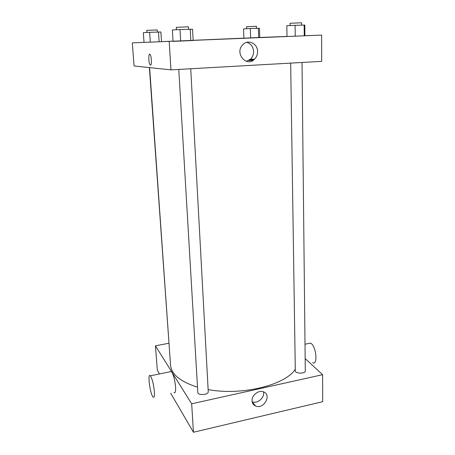 <?xml version="1.0" encoding="UTF-8"?>
<svg xmlns="http://www.w3.org/2000/svg" width="455" height="455" viewBox="0 0 455 455"><rect width="100%" height="100%" fill="white"/><g stroke="black" fill="none" stroke-linecap="round" stroke-linejoin="round"><path stroke-width="0.68" d="M305.157 358.568L322.612 374.692L322.692 401.68L193.438 432.25L170.682 393.234M159.438 373.947L157.316 370.307L155.445 345.823L168.799 343.28M302.018 62.471L305.288 370.899C305.572 373.908 295.079 373.817 295.301 370.819L290.665 63.114M149.388 67.596L169.47 349.952M322.612 374.692L191.674 403.79L155.445 345.823M190.725 68.75L208.242 391.67C208.697 394.974 197.737 395.731 197.811 392.386L178.775 69.427M295.272 369.204C285.615 384.998 241.798 395.969 208.128 389.588M197.504 387.159C180.407 381.734 171.416 374.391 170.54 365.143L149.615 67.619M252.053 400.724C251.632 395.27 258.554 389.844 263.365 391.818C272.215 394.599 263.781 409.875 255.551 406.002C253.384 405.007 252.218 403.244 252.053 400.724M191.674 403.79L193.438 432.25M170.147 371.763L171.37 371.513C173.4 374.311 174.805 379.419 175.579 386.824C175.812 391.522 175.277 393.421 173.986 392.523M252.161 401.72C257.394 404.199 265.015 397.534 263.473 391.857M308.262 343.559L310.435 343.115C316.049 345.083 318.318 365.701 312.608 362.749M154.347 391.328C153.528 383.849 152.209 378.674 150.377 375.802C147.227 372.008 150.042 394.172 153.062 397.016C154.211 397.96 154.637 396.066 154.347 391.328M253.031 60.396L248.629 60.509M253.606 59.997L249.124 60.219M248.731 60.452L253.122 60.333M249.749 59.787L254.163 59.548M304.913 35.729L321.622 35.086L321.696 61.362L170.961 69.865L134.077 65.981L132.308 42.878L144.03 42.383M161.514 41.644L173.054 41.149M193.142 40.302L243.874 38.146M259.72 37.475L286.997 36.423M180.015 29.552L192.556 29.228L193.153 40.512L173.065 41.365L172.377 29.973L180.015 29.552L180.675 41.058L173.065 41.365M250.352 28.523L259.475 28.273L259.72 37.498L243.874 38.175L243.567 28.875L250.352 28.523L250.637 37.896L243.874 38.175M321.622 35.086L132.308 42.878M149.621 32.316L160.888 31.992L161.519 41.667L144.03 42.406L143.331 32.652L149.621 32.316L150.304 42.156L144.03 42.406M295.085 25.315L304.81 25.082L304.913 35.763L286.997 36.525L286.821 25.747L295.085 25.315L295.227 36.19L286.997 36.525M169.209 41.57L170.961 69.865M257.558 51.466C257.581 54.566 256.557 57.159 254.481 59.252C246.502 67.676 234.37 53.133 242.674 44.829C247.787 38.868 257.678 43.373 257.558 51.466M150.48 65.15L150.116 64.911C148.41 63.114 148.375 52.143 150.099 54.446C151.589 55.988 151.919 65.594 150.48 65.15L150.116 64.911C148.41 63.114 148.375 52.143 150.099 54.446M246.701 42.349C250.87 43.634 253.156 46.66 253.571 51.426C253.594 54.486 252.588 57.046 250.54 59.105L246.377 61.334M304.913 35.763L295.227 36.19M304.162 24.98L304.264 35.803M290.102 25.577L290.068 23.273L301.597 22.767L301.62 25.07M193.153 40.512L180.675 41.058M190.213 29.177L190.827 40.626M176.438 29.751L176.29 27.311L188.45 26.817L188.58 29.239M259.72 37.498L250.637 37.896M258.372 28.221L258.628 37.56M246.599 28.716L246.536 26.714L256.449 26.293L256.506 28.29M161.519 41.667L150.304 42.156M158.482 31.981L159.131 41.78M146.914 32.459L146.766 30.36L157.225 29.939L157.362 32.026M255.551 406.002L252.172 401.782M310.435 343.115L305.004 344.225M150.377 375.802L171.37 371.513M250.54 59.105L254.481 59.252"/></g></svg>
